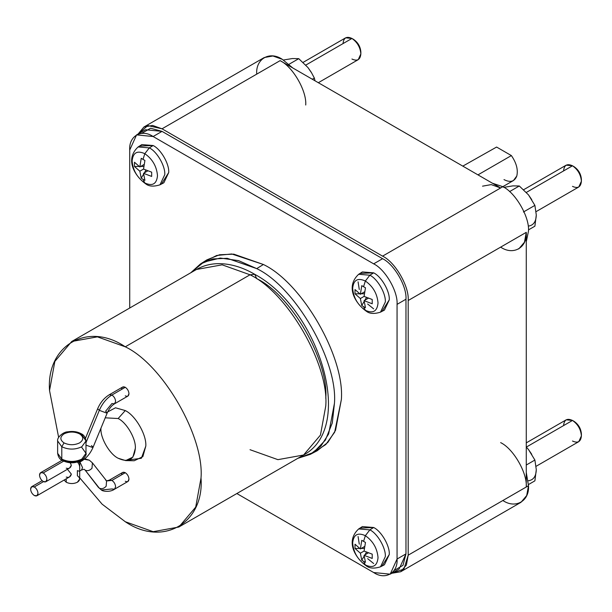 <?xml version="1.0" encoding="UTF-8"?>
<svg xmlns="http://www.w3.org/2000/svg" width="612" height="612" viewBox="0 0 612 612"><rect width="100%" height="100%" fill="white"/><g stroke="black" fill="none" stroke-linecap="round" stroke-linejoin="round"><path stroke-width="0.92" d="M105.601 480.022L106.572 480.864L106.159 486.226C104.032 488.552 101.76 489.195 99.328 488.169L85.16 470.169C87.593 471.194 89.872 470.552 91.999 468.234C89.872 470.552 87.593 471.194 85.16 470.169L84.112 469.251L85.16 470.169L84.112 469.251L81.465 470.031L82.551 467.637L79.942 462.052L82.551 467.637L81.465 470.031L79.346 471.255L77.38 470.62L77.38 475.815C80.386 477.957 80.386 480.099 77.38 482.241L79.69 479.028L79.69 461.287M64.13 480.038L66.241 482.241L66.241 478.821L66.241 482.241C69.952 483.977 73.669 483.977 77.38 482.241C73.669 483.977 69.952 483.977 66.241 482.241L64.13 480.038M81.84 447.517L85.986 453.301L81.84 459.092C75.154 462.213 68.468 462.213 61.789 459.092L62.439 460.538L61.789 459.092L61.789 446.745L57.635 440.954L61.789 446.745C68.468 449.866 75.154 449.866 81.84 446.745L85.986 440.954L81.84 446.745C75.154 449.866 68.468 449.866 61.789 446.745L64.015 442.889L61.789 446.745L61.789 459.092C68.468 462.213 75.154 462.213 81.84 459.092L85.986 453.301C86.728 454.142 85.634 456.208 82.712 459.497C76.248 463.536 69.493 463.881 62.439 460.538C59.838 459.474 58.239 457.065 57.635 453.301L61.789 459.092L57.635 453.301L57.635 440.954C56.801 437.19 63.847 431.712 67.703 431.827C72.759 430.97 77.25 431.598 81.182 433.724L79.606 433.885C83.813 436.884 83.813 439.883 79.606 442.889C74.412 445.314 69.21 445.314 64.015 442.889C69.21 445.314 74.412 445.314 79.606 442.889C83.813 439.883 83.813 436.884 79.606 433.885C74.412 431.452 69.21 431.452 64.015 433.885C59.808 436.884 59.808 439.883 64.015 442.889C59.808 439.883 59.808 436.884 64.015 433.885C69.21 431.452 74.412 431.452 79.606 433.885L81.182 433.724L85.986 440.954C85.389 437.197 83.783 434.788 81.182 433.724M92.404 462.863L89.344 460.193L84.196 459.298L89.344 460.193L92.404 462.863L91.999 468.234L92.404 462.863L106.572 480.864L106.159 486.226C104.032 488.552 101.76 489.195 99.328 488.169L101.416 489.998L98.356 487.328L85.16 470.169L98.356 487.328L101.416 489.998C102.028 491.122 109.716 492.675 114.528 489.218L115.607 486.823C115.37 484.115 114.138 481.973 111.912 480.42L106.649 480.94L111.912 480.42C114.138 481.973 115.37 484.115 115.607 486.823L114.528 489.218L111.912 488.957L101.416 489.998M114.528 489.218L127.893 481.499L128.971 479.104C128.742 476.396 127.51 474.262 125.276 472.701L111.912 480.42L125.276 472.701C127.51 474.262 128.742 476.396 128.971 479.104C128.742 481.545 127.51 482.256 125.276 481.239M77.38 462.083C79.223 463.888 79.988 466.298 79.675 469.297M43.498 481.644L34.295 486.953C36.529 488.514 37.76 490.648 37.998 493.364L36.911 495.758L34.295 495.498C32.069 493.938 30.837 491.803 30.6 489.095L31.686 486.701L34.295 486.953L43.498 481.644M36.911 495.758L69.508 476.939L71.344 474.109L67.435 469.266L71.344 474.109C70.625 476.878 68.926 477.857 66.241 477.054M121.581 389.431C121.811 386.991 123.043 386.279 125.276 387.297L111.912 395.015C114.138 396.576 115.37 398.71 115.607 401.418L114.528 403.813L111.912 403.553L105.601 411.233L107.299 412.779L106.159 412.916L99.328 410.331L85.986 442.683L99.328 410.331C102.334 403.43 106.526 398.328 111.912 395.015L109.296 394.755L111.912 395.015L125.276 387.297L122.66 387.036L109.296 394.755C104.185 397.884 100.291 402.558 97.629 408.793L99.328 410.331L97.629 408.793L85.458 438.307M43.207 481.491C40.981 479.93 39.749 477.796 39.512 475.088L40.591 472.693L43.207 472.946L63.64 461.15L43.207 472.946C45.441 474.507 46.673 476.641 46.91 479.357L45.824 481.751L43.207 481.491C45.441 482.508 46.673 481.797 46.91 479.357C46.673 476.641 45.441 474.507 43.207 472.946C40.981 471.936 39.749 472.648 39.512 475.088C39.749 477.796 40.981 479.93 43.207 481.491M496.6 147.048L511.372 155.578L496.6 147.048L462.81 166.12M500.647 247.133C513.323 255.77 527.406 247.638 526.266 232.338L526.266 487.007C527.406 473.03 513.323 448.627 500.647 442.629C513.323 448.627 527.406 473.03 526.266 487.007L528.493 485.714L526.266 472.365L528.493 485.714C529.64 501.014 515.549 509.146 502.873 500.509M482.531 186.17L491.214 184.602L500.647 187.968L502.873 186.683L492.423 183.225L502.873 186.683C515.549 192.681 529.64 217.076 528.493 231.053L526.266 241.832L528.493 231.053C529.64 217.076 515.549 192.681 502.873 186.683L382.577 256.137C395.253 262.127 409.344 286.531 408.196 300.507L526.266 232.338L524.469 242.191L518.762 248.923M203.765 262.097L216.671 255.479L231.741 253.972L263.397 264.499C301.968 282.744 344.847 357.01 341.366 399.544L334.649 432.217L325.813 444.519L313.627 452.39L317.146 450.776L327.864 442.384L335.544 430.312L341.366 399.544C344.847 357.01 301.968 282.744 263.397 264.499L256.711 268.622C295.175 286.814 337.923 360.866 334.45 403.27L328.644 433.946L320.986 445.98L310.307 454.349L297.899 458.296L313.627 452.383L325.393 440.082L332.301 422.961L334.45 403.27C337.923 360.866 295.175 286.814 256.711 268.622L238.581 260.635L220.305 258.057L203.765 262.097L190.783 272.761L200.407 263.994L212.984 258.922L227.243 258.31L256.711 268.622L263.397 264.499L233.838 254.148L219.54 254.768L206.917 259.848L200.407 263.994M563.576 425.592C564.142 419.71 567.117 417.996 572.488 420.444L526.358 447.074L572.488 420.444L566.192 419.824L526.266 442.874M536.127 466.283L578.791 441.65L581.4 435.882C580.834 429.349 577.866 424.2 572.488 420.444L574.163 421.408C578.524 424.46 580.941 428.645 581.4 433.946C580.941 428.645 578.524 424.46 574.163 421.408L572.488 420.444C577.866 424.2 580.834 429.349 581.4 435.882C580.834 441.757 577.866 443.471 572.488 441.022M343.034 43.597C343.6 37.722 346.576 36.001 351.946 38.449L305.816 65.086L351.946 38.449L345.642 37.829L303.116 62.378M318.324 82.704L358.25 59.655L360.858 53.887C360.292 47.353 357.316 42.213 351.946 38.449L353.614 39.42C357.982 42.473 360.399 46.65 360.858 51.959C360.399 46.65 357.982 42.473 353.614 39.42L351.946 38.449C357.316 42.213 360.292 47.353 360.858 53.887C360.292 59.762 357.316 61.483 351.946 59.035M563.576 170.924C564.142 165.049 567.117 163.335 572.488 165.783L526.358 192.413L572.488 165.783L566.192 165.156L523.658 189.712M536.127 211.614L578.791 186.981L581.4 181.213C580.834 174.68 577.866 169.539 572.488 165.783L574.163 166.747C578.524 169.799 580.941 173.976 581.4 179.285C580.941 173.976 578.524 169.799 574.163 166.747L572.488 165.783C577.866 169.539 580.834 174.68 581.4 181.213C580.834 187.096 577.866 188.81 572.488 186.362M365.356 564.968L366.267 565.848L365.356 564.968C372.999 568.449 377.229 566.008 378.032 557.647C377.229 566.008 372.999 568.449 365.356 564.968L363.566 561.349L365.356 564.968C357.706 559.62 353.476 552.299 352.673 543.005C353.476 552.299 357.706 559.62 365.356 564.968M382.301 565.503L389.263 554.526L384.42 564.777L380.519 566.804L385.323 556.645C386.011 548.214 377.505 533.488 369.862 529.87L365.356 535.684C372.999 541.031 377.229 548.352 378.032 557.647C377.229 548.352 372.999 541.031 365.356 535.684L363.566 541.36L365.471 542.454L364.071 551.06L372.226 554.158L372.226 558.427L364.071 555.329L365.471 562.329L363.566 561.349L365.471 562.329L364.071 555.329L368.309 552.888L364.071 555.329L372.226 558.427L372.226 554.158L364.071 551.06L365.471 542.454L361.769 540.319L360.376 548.926L364.607 546.485L360.376 548.926L361.769 540.319L363.566 541.36L365.356 535.684C357.706 532.195 353.476 534.636 352.673 543.005C353.476 534.636 357.706 532.195 365.356 535.684L369.862 529.87C377.505 533.488 386.011 548.214 385.323 556.645L380.519 566.804C374.276 568.785 369.526 568.464 366.267 565.848C355.863 558.557 344.854 541.758 358.663 528.944L369.862 529.87L373.664 527.513L369.862 529.87L358.663 528.944L362.373 526.588L373.664 527.513C381.383 531.17 389.959 546.019 389.263 554.526C389.959 546.019 381.383 531.17 373.664 527.513L360.682 528.057M365.356 310.299L366.267 311.179L365.356 310.299C372.999 313.788 377.229 311.347 378.032 302.978C377.229 311.347 372.999 313.788 365.356 310.299L363.566 306.688L365.356 310.299C357.706 304.96 353.476 297.639 352.673 288.336C353.476 297.639 357.706 304.96 365.356 310.299M382.301 310.842L389.263 299.865L384.42 310.108L380.519 312.143L385.323 301.984C386.011 293.553 377.505 278.827 369.862 275.209L365.356 281.015C372.999 286.362 377.229 293.683 378.032 302.978C377.229 293.683 372.999 286.362 365.356 281.015L363.566 286.699L365.471 287.793L364.071 296.399L372.226 299.498L372.226 303.766L364.071 300.668L365.471 307.668L363.566 306.688L365.471 307.668L364.071 300.668L368.309 298.228L364.071 300.668L372.226 303.766L372.226 299.498L364.071 296.399L365.471 287.793L361.769 285.659L360.376 294.265L364.607 291.817L360.376 294.265L361.769 285.659L363.566 286.699L365.356 281.015C357.706 277.534 353.476 279.975 352.673 288.336C353.476 279.975 357.706 277.534 365.356 281.015L369.862 275.209C377.505 278.827 386.011 293.553 385.323 301.984L380.519 312.143C374.276 314.124 369.526 313.803 366.267 311.179C355.863 303.889 344.854 287.097 358.663 274.283L369.862 275.209L373.664 272.853L369.862 275.209L358.663 274.283L362.373 271.927L373.664 272.853C381.383 276.502 389.959 291.358 389.263 299.865C389.959 291.358 381.383 276.502 373.664 272.853L360.682 273.396M144.807 182.973L145.725 183.852L144.807 182.973C152.457 186.453 156.687 184.013 157.491 175.652C156.687 184.013 152.457 186.453 144.807 182.973L143.024 179.354L144.807 182.973C137.165 177.625 132.934 170.304 132.131 161.01C132.934 170.304 137.165 177.625 144.807 182.973M161.759 183.508L168.713 172.538L163.871 182.781L159.977 184.816L164.773 174.657C165.47 166.219 156.963 151.493 149.313 147.875L144.807 153.689C152.457 159.036 156.687 166.357 157.491 175.652C156.687 166.357 152.457 159.036 144.807 153.689L143.024 159.365L144.922 160.466L143.529 169.073L151.677 172.163L151.677 176.432L143.529 173.341L144.922 180.333L143.024 179.354L144.922 180.333L143.529 173.341L147.76 170.893L143.529 173.341L151.677 176.432L151.677 172.163L143.529 169.073L144.922 160.466L141.227 158.332L139.834 166.938L144.065 164.49L139.834 166.938L141.227 158.332L143.024 159.365L144.807 153.689C137.165 150.208 132.934 152.648 132.131 161.01C132.934 152.648 137.165 150.208 144.807 153.689L149.313 147.875C156.963 151.493 165.47 166.219 164.773 174.657L159.977 184.816C153.727 186.798 148.976 186.476 145.725 183.852C135.321 176.562 124.312 159.763 138.113 146.957L149.313 147.875L153.122 145.526L149.313 147.875L138.113 146.957L141.831 144.593L153.122 145.526C160.841 149.175 169.417 164.031 168.713 172.538C169.417 164.031 160.841 149.175 153.122 145.526L140.14 146.061M531.736 454.295L528.493 449.545L534.896 460.048L536.288 469.641C536.081 476.312 533.48 480.007 528.493 480.734C533.48 480.007 536.081 476.312 536.288 469.641L534.896 480.841L528.47 484.551L534.896 480.841L536.288 469.641L534.896 460.048L528.493 449.545L531.736 454.295M531.736 199.634L528.493 194.884L534.896 205.387L536.288 214.98C536.081 221.643 533.48 225.346 528.493 226.073C533.48 225.346 536.081 221.643 536.288 214.98L534.896 226.18L528.47 229.89L534.896 226.18L536.288 214.98L534.896 205.387L528.493 194.884L531.736 199.634M307.951 67.549L298.755 58.66L289.048 64.268L298.755 58.66L292.352 58.553L283.165 60.053L292.352 58.553L298.755 58.66L307.951 67.549L311.263 72.262L314.354 78.053L315.042 80.815L314.354 78.053L311.263 72.262L307.951 67.549L311.194 72.308M325.768 398.259C328.858 360.583 290.876 294.808 256.711 278.644L254.753 274.314C317.995 308.173 356.429 426.778 303.583 455.007L320.451 435.094L325.768 405.97C329.157 364.66 287.502 292.513 250.025 274.788L254.753 274.314L250.025 274.788C287.502 292.513 329.157 364.66 325.768 405.97L320.451 435.094L303.583 455.007L277.909 459.658L250.025 449.705M250.025 274.788L125.276 346.813C162.754 364.538 204.408 436.685 201.019 477.995L195.702 507.118L178.834 527.031L153.153 531.683L125.276 521.73C162.754 547.273 204.408 523.222 201.019 477.995C204.408 436.685 162.754 364.538 125.276 346.813C87.799 321.262 46.145 345.313 49.534 390.54L58.63 437.351L49.534 390.54L54.851 361.417L71.719 341.504L97.4 336.852L125.276 346.813L250.025 274.788L222.148 264.828L196.467 269.479L222.148 264.828L250.025 274.788M125.276 410.568L118.147 418.524C126.661 422.548 136.116 438.934 135.344 448.313L132.88 457.133L125.621 460.584L118.147 458.243C128.52 462.97 134.25 459.658 135.344 448.313C136.116 438.934 126.661 422.548 118.147 418.524L105.218 417.82L118.147 418.524L125.276 410.568C135.428 415.372 146.719 434.925 145.801 446.117C146.719 434.925 135.428 415.372 125.276 410.568L115.5 407.791L107.674 411.914L115.5 407.791L125.276 410.568M125.621 460.584L134.189 460.759L142.856 456.644L145.801 446.117L141.364 458.273L129.446 459.88M114.528 403.813L115.607 401.418C115.37 398.71 114.138 396.576 111.912 395.015C106.526 398.328 102.334 403.43 99.328 410.331L106.159 412.916L107.299 412.779C109.242 408.51 111.652 405.519 114.528 403.813L127.893 396.094L128.971 393.7C128.742 390.992 127.51 388.857 125.276 387.297C127.51 388.857 128.742 390.992 128.971 393.7C128.742 396.14 127.51 396.851 125.276 395.842M121.581 474.836C121.811 472.395 123.043 471.684 125.276 472.701L122.66 472.441L109.296 480.16L111.912 480.42L109.296 480.16L106.572 480.864M79.69 477.788L102.135 504.189L125.276 521.73L102.135 504.189L79.69 477.788M100.949 428.178L100.949 428.454C100.177 437.84 109.64 454.219 118.147 458.243C109.64 454.219 100.177 437.84 100.949 428.454L100.949 428.178M305.725 105.012C306.864 91.035 292.781 66.632 280.105 60.642L500.647 187.968L382.577 256.137L162.035 128.803L280.105 60.642C292.781 66.632 306.864 91.035 305.725 105.012M312.311 79.231L314.354 78.053L312.311 79.231M512.894 185.88L519.305 185.987L528.493 194.884L519.305 185.987L512.894 185.88L503.707 187.379L512.894 185.88M509.589 191.594L519.305 185.987L509.589 191.594M523.421 212.012L534.896 205.387L523.421 212.012M526.266 446.974L528.493 449.545L526.266 446.974M526.266 465.028L534.896 460.048L526.266 465.028M145.939 170.174L144.363 172.859L145.939 170.174M143.598 174.168L141.227 178.199L143.024 179.354L141.227 178.199L143.598 174.168M139.834 171.207L141.227 178.199L139.834 171.207L143.529 169.073L139.834 171.207L134.472 166.502L139.834 171.207M143.774 166.433L140.668 166.456L143.774 166.433M139.146 166.464L134.472 166.502L139.146 166.464M134.472 162.226L134.472 166.502L134.472 162.226L139.834 166.938L134.472 162.226M366.481 297.501L364.905 300.186L366.481 297.501M364.14 301.494L361.769 305.533L363.566 306.688L361.769 305.533L364.14 301.494M360.376 298.534L361.769 305.533L360.376 298.534L364.071 296.399L360.376 298.534L355.014 293.829L360.376 298.534M364.324 293.76L361.21 293.783L364.324 293.76M359.695 293.798L355.014 293.829L359.695 293.798M355.014 289.56L355.014 293.829L355.014 289.56L360.376 294.265L355.014 289.56M367.628 303.98L373.664 308.869M366.481 552.169L364.905 554.855L366.481 552.169M364.14 556.155L361.769 560.194L363.566 561.349L361.769 560.194L364.14 556.155M360.376 553.194L361.769 560.194L360.376 553.194L364.071 551.06L360.376 553.194L355.014 548.49L360.376 553.194M364.324 548.421L361.21 548.444L364.324 548.421M359.695 548.459L355.014 548.49L359.695 548.459M355.014 544.221L355.014 548.49L355.014 544.221L360.376 548.926L355.014 544.221M367.628 558.641L373.664 563.53M574.163 166.747L572.488 165.783M353.614 39.42L351.946 38.449M574.163 421.408L572.488 420.444M141.647 133.37L150.613 128.222L162.035 131.373L382.577 258.708C394.151 264.177 407.011 286.462 405.97 299.222C407.011 286.462 394.151 264.177 382.577 258.708L373.664 263.849L153.122 136.522L162.035 131.373L153.122 136.522C141.548 128.635 128.688 136.063 129.729 150.024L129.729 308.012L129.729 150.024L136.583 134.885L153.122 136.522L373.664 263.849C385.239 269.326 398.106 291.603 397.058 304.363L397.058 559.031L390.204 574.171L373.664 572.534C385.239 580.421 398.106 572.993 397.058 559.031L397.058 304.363L405.97 299.222L405.97 553.883L397.058 559.031L405.97 553.883L402.987 565.35L394.052 570.537M236.844 493.54L373.664 572.534L236.844 493.54M390.204 574.171L399.116 569.03L405.97 553.883L405.97 299.222L397.058 304.363C398.106 291.603 385.239 269.326 373.664 263.849L382.577 258.708L162.035 131.373L145.495 129.736L136.583 134.885M359.29 289.53L358.074 281.857M359.29 544.19L358.074 536.517M256.711 74.144C255.564 58.844 269.655 50.712 282.331 59.349L292.781 67.955L282.331 59.349L272.898 55.983L264.216 57.559L143.919 127.013L152.602 125.437L162.035 128.803L382.577 256.137C395.253 262.127 409.344 286.531 408.196 300.507L408.196 555.168L406.399 565.021L400.692 571.753L391.726 573.291L403.935 569.045L408.196 555.168L408.196 300.507L526.266 232.338L526.266 487.007L408.196 555.168L528.493 485.714L526.695 495.567L520.988 502.307L400.692 571.753M138.105 134.005L143.919 127.013M138.037 134.181L147.798 125.575L162.035 128.803L280.105 60.642L500.647 187.968M502.842 186.66L513.437 180.548L516.788 176.019C518.242 169.731 516.436 162.914 511.372 155.578L477.964 174.871L511.372 155.578C516.436 162.914 518.242 169.731 516.788 176.019C514.585 181.619 510.316 182.812 503.99 179.607M45.824 481.751L69.508 468.073L71.344 465.242L70.219 462.764L71.344 465.242C70.625 468.012 68.926 468.999 66.241 468.188M91.433 445.597L93.131 447.135L91.999 447.273L85.986 445.138L91.999 447.273L93.131 447.135C90.469 453.37 86.583 458.044 81.465 461.173L82.452 459.696L81.465 461.173L79.346 462.397L77.778 461.976M34.295 495.498C36.529 496.516 37.76 495.804 37.998 493.364C37.76 490.648 36.529 488.514 34.295 486.953C32.069 485.943 30.837 486.655 30.6 489.095C30.837 491.803 32.069 493.938 34.295 495.498M79.606 460.377C74.412 462.81 69.21 462.81 64.015 460.377L62.439 460.538M40.591 472.693L62.049 460.301M317.146 450.776L310.307 454.349M178.834 527.031L303.583 455.007M254.753 274.314C242.245 267.054 229.959 263.504 217.887 263.65C210.1 263.833 202.955 265.776 196.467 269.479L71.719 341.504M581.4 181.213L581.4 179.285M360.858 53.887L360.858 51.959M581.4 435.882L581.4 433.946M107.299 412.779L93.131 447.135M42.121 480.672L31.686 486.701M89.344 460.193L84.808 458.793M85.986 453.301L85.986 440.954"/></g></svg>
